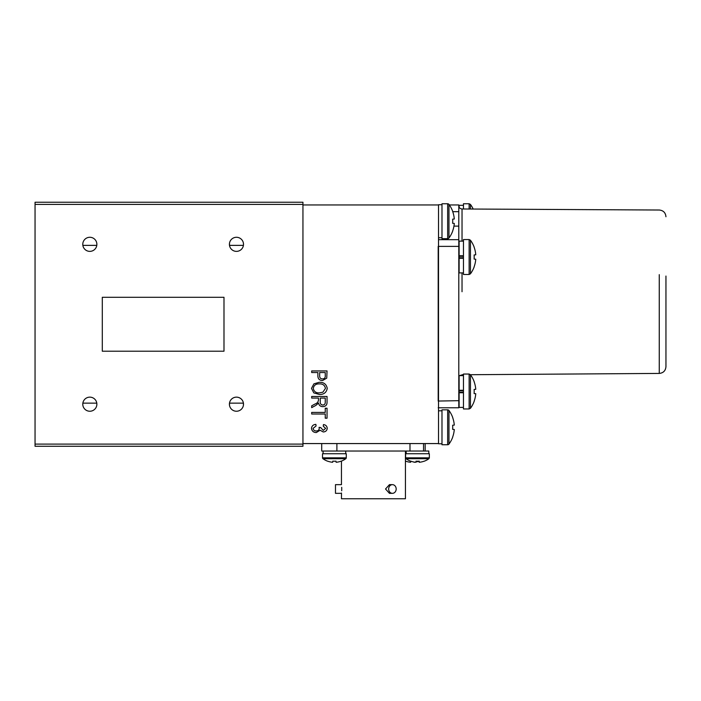 <?xml version="1.0" encoding="UTF-8"?>
<svg xmlns="http://www.w3.org/2000/svg" width="701" height="701" viewBox="0 0 701 701"><rect width="100%" height="100%" fill="white"/><g stroke="black" fill="none" stroke-linecap="round" stroke-linejoin="round"><path stroke-width="1.05" d="M82.858 403.136A7.045 7.045 0 0 1 96.791 403.136A7.045 7.045 0 0 0 82.858 403.136L96.791 403.136L96.869 404.197A7.045 7.045 0 0 0 89.824 397.143A7.045 7.045 0 0 0 82.779 404.197L82.858 403.136M229.49 405.248L229.49 403.136L243.422 403.136L243.422 405.248L243.501 404.197A7.045 7.045 0 0 0 236.456 397.143A7.045 7.045 0 0 0 229.411 404.197L229.49 403.136A7.045 7.045 0 0 1 243.422 403.136A7.045 7.045 0 0 0 229.49 403.136L229.411 404.197A7.045 7.045 0 0 0 236.456 411.242A7.045 7.045 0 0 0 243.501 404.197L243.422 405.248M96.791 243.273L96.869 244.325A7.045 7.045 0 0 0 89.824 237.28A7.045 7.045 0 0 0 82.779 244.325L82.858 243.273M96.791 245.376L82.858 245.376A7.045 7.045 0 0 0 96.791 245.376A7.045 7.045 0 0 1 82.858 245.376L82.779 244.325A7.045 7.045 0 0 0 89.824 251.37A7.045 7.045 0 0 0 96.869 244.325L96.791 245.376M243.422 243.273L243.501 244.325A7.045 7.045 0 0 0 236.456 237.28A7.045 7.045 0 0 0 229.411 244.325L229.49 245.376A7.045 7.045 0 0 0 243.422 245.376L229.49 245.376L229.49 243.273M96.791 405.248L96.869 404.197A7.045 7.045 0 0 1 89.824 411.242A7.045 7.045 0 0 1 82.779 404.197L82.858 405.248M223.987 297.303L102.293 297.303L102.293 351.21L223.987 351.21L223.987 297.303L102.293 297.303L102.293 351.21L223.987 351.21L223.987 297.303L223.987 351.21L102.293 351.21L102.293 297.303L223.987 297.303M302.946 444.101L302.946 446.274L35.05 446.274L35.05 444.101L302.946 444.101L302.946 204.412L35.05 204.412L35.05 202.247L302.946 202.247L302.946 204.412M35.05 204.412L35.05 444.101M229.411 244.325A7.045 7.045 0 0 0 236.456 251.37A7.045 7.045 0 0 0 243.501 244.325L243.422 245.376A7.045 7.045 0 0 1 229.49 245.376L229.411 244.325M320.839 427.812L323.327 430.361L325.641 428.381L323.249 426.173L323.45 424.578C325.728 424.867 326.99 426.12 327.236 428.337C326.938 430.642 325.606 431.851 323.24 431.956L320.112 430.23L316.309 432.552C313.496 432.473 311.892 431.08 311.489 428.364C311.84 425.893 313.303 424.561 315.871 424.377L316.072 425.98L313.084 428.381C313.408 430.099 314.477 430.957 316.291 430.957C318.017 430.949 319.008 430.116 319.262 428.469L319.051 427.373L320.856 427.575L319.051 427.373M322.81 406.633C320.436 406.571 319.016 405.38 318.561 403.049L315.879 405.388L311.682 407.631L311.682 405.818L314.968 404.048C317.027 403.373 318.193 402.059 318.464 400.096L318.464 398.063L311.682 398.063L311.682 396.468L327.043 396.468L327.043 402.102C327.104 404.985 325.693 406.492 322.81 406.633C325.693 406.492 327.104 404.985 327.043 402.102L327.043 396.468M325.246 398.063L320.261 398.063L320.261 401.804C320.129 403.723 320.979 404.801 322.802 405.038C324.467 404.88 325.282 403.942 325.246 402.216L325.246 398.063M311.682 370.943L327.043 370.943L326.745 378.137L322.591 380.512C319.49 380.441 317.912 378.855 317.868 375.78L317.868 372.538L311.682 372.538L311.682 370.943M325.246 375.85L325.246 372.538L319.665 372.538L319.665 375.876C319.638 377.83 320.585 378.847 322.504 378.917C324.458 378.829 325.369 377.804 325.246 375.85M302.946 443.567L438.511 443.567L438.511 204.955L302.946 204.955M319.157 382.308C323.731 382.124 326.421 384.157 327.236 388.398C326.447 392.56 323.809 394.584 319.349 394.47L313.829 392.91L311.489 388.389L313.899 383.859L319.157 382.308M319.139 383.903C315.836 383.806 313.882 385.296 313.277 388.38C313.925 391.552 315.958 393.051 319.393 392.875L322.863 392.209L325.448 388.415C324.782 385.156 322.679 383.657 319.139 383.903M311.682 412.416L325.246 412.416L325.246 408.227L327.043 408.227L327.043 418.199L325.246 418.199L325.246 414.011L311.682 414.011L311.682 412.416M325.246 412.416L325.246 408.227L327.043 408.227L327.043 418.199L325.246 418.199L325.246 414.011M322.591 380.512C319.49 380.441 317.912 378.855 317.868 375.78L317.868 372.538M311.682 398.063L311.682 396.468M318.561 403.049L315.879 405.388L311.682 407.631L311.682 405.818L314.968 404.048M315.871 424.377L316.072 425.98M341.694 490.779L341.738 488.991C341.422 494.591 341.422 494.591 341.738 488.991L341.694 487.309M405.432 451.032L405.432 498.753L341.448 498.753L341.492 493.005M341.738 488.991C341.422 483.401 341.422 483.401 341.738 488.991M396.179 488.991A4.337 3.759 -90 0 1 392.42 493.338A4.337 3.759 -90 0 1 388.661 488.991A4.337 3.759 -90 0 1 392.42 484.654A4.337 3.759 -90 0 1 396.179 488.991M392.42 493.338L389.441 493.338L385.532 488.991L389.441 484.654L392.42 484.654M341.448 461.1L341.448 484.654L335.481 484.654L335.481 493.338L341.448 493.338M409.989 443.567L409.989 451.032L321.706 451.032L321.706 443.567L321.706 451.032M425.174 443.567L425.174 451.032L425.174 443.567M428.81 453.749L428.81 451.032L406.177 451.032L406.177 453.749M323.1 453.749L323.1 451.032M336.112 462.274A19.435 19.339 180 0 0 341.124 461.153L341.168 461.205A19.435 19.435 0 0 0 345.821 458.708A1.087 1.087 0 0 0 346.268 457.832L346.268 453.749L322.521 453.749L322.521 457.832A1.087 1.087 0 0 0 322.968 458.708A19.435 19.435 0 0 0 327.621 461.205L327.665 461.153A19.435 19.339 180 0 0 332.677 462.274L332.791 461.153A18.445 14.37 0 0 0 334.395 461.205A18.445 14.37 0 0 0 335.998 461.153L336.112 462.274L335.998 461.153M428.898 458.708L405.432 458.708M417.472 461.205A18.445 14.37 -1.7 0 1 417.305 461.205A18.445 14.37 -1.7 0 1 416.026 461.17A18.445 14.37 1.7 0 0 417.638 461.205A18.445 14.37 1.7 0 0 419.242 461.153A19.435 0.473 -95.8 0 1 419.233 462.274A19.435 19.33 -166.4 0 0 424.245 461.153L424.166 461.153M418.918 461.17A19.435 0.473 -95.8 0 0 419.154 462.274A19.435 19.33 166.4 0 0 419.233 462.266L419.119 461.162M405.599 453.749L405.599 457.832L429.354 457.832L429.354 453.749L405.432 453.749M415.711 462.266L415.711 462.274A19.435 19.33 166.4 0 1 410.76 461.17M419.154 462.274L419.04 461.162M416.035 461.153A19.435 0.473 95.8 0 1 415.798 462.274A19.435 19.33 -166.4 0 1 410.786 461.153L410.655 462.274L410.698 461.205A19.435 19.435 0 0 1 406.045 458.708L405.432 457.832M345.821 458.708L322.968 458.708M322.521 453.749L322.521 457.832L346.268 457.832M332.791 461.153L332.677 462.274M414.098 462.274L414.098 462.274A19.435 19.339 180 0 0 414.904 462.178M418.926 461.214A19.435 19.339 180 0 1 415.868 462.029M410.655 462.274A19.435 19.339 180 0 1 405.642 461.153L405.599 461.205A19.435 19.435 0 0 1 405.432 461.144M441.989 237.709L438.511 237.709L438.511 204.736L441.989 204.736M441.989 443.777L438.511 443.777L438.511 410.812L441.989 410.812M447.659 409.831L447.659 444.758L441.989 444.758L441.989 409.831L447.659 409.831A1.63 1.63 0 0 1 448.973 410.497L448.973 444.092A28.461 28.461 0 0 0 452.715 437.117L452.644 437.065A28.461 28.347 90 0 0 454.283 429.503L452.644 429.354A26.971 21.021 -90 0 0 452.715 427.295A26.971 21.021 -90 0 0 452.644 425.227L454.283 425.086L452.644 425.227M448.973 410.497A28.461 28.461 0 0 1 452.715 417.472L452.644 417.524A28.461 28.347 90 0 1 454.283 425.086M447.659 444.758A1.63 1.63 0 0 0 448.973 444.092M452.644 429.354L454.283 429.503M447.659 203.763L447.659 238.682L441.989 238.682L441.989 203.763L447.659 203.763A1.63 1.63 0 0 1 448.973 204.429L448.973 238.016A28.461 28.461 0 0 0 452.715 231.041L452.644 230.997A28.461 28.347 90 0 0 454.283 223.435L452.644 223.286A26.971 21.021 -90 0 0 452.715 221.227A26.971 21.021 -90 0 0 452.644 219.159L454.283 219.019L452.644 219.159M448.973 204.429A28.461 28.461 0 0 1 452.715 211.404L452.644 211.457A28.461 28.347 90 0 1 454.283 219.019M447.659 238.682A1.63 1.63 0 0 0 448.973 238.016M452.644 223.286L454.283 223.435M665.95 276.054L665.95 366.702C665.556 370.768 663.321 373.002 659.264 373.423L659.264 274.643M665.95 216.74C665.556 212.675 663.321 210.44 659.264 210.02L462.029 208.986L462.029 241.126M462.029 272.899L462.029 291.721M438.511 239.663L458.796 239.663L458.796 407.772L438.186 407.772M458.796 238.042L458.796 246.384L438.186 246.384L438.186 401.051L458.796 400.674M449.35 204.955L458.796 204.955L458.796 239.663M458.796 395.478L458.796 396.687M458.796 400.069L458.796 399.272M458.796 394.19L458.796 393.533M458.796 260.947L458.796 258.362M458.796 396.345L458.796 395.741M463.457 205.332L459.12 205.332L459.12 207.154M463.457 257.758L459.12 257.758L459.12 272.899L463.457 272.899M463.457 258.257L459.12 258.257M459.12 257.758L459.12 256.277L463.457 256.277M463.457 241.126L459.12 241.126L459.12 255.769L463.457 255.769M459.12 256.277L459.12 255.769M463.457 392.245L459.12 392.245L459.12 407.395L463.457 407.395M463.457 392.753L459.12 392.753M459.12 392.245L459.12 390.764L463.457 390.764M463.457 375.613L459.12 375.613L459.12 390.255L463.457 390.255M459.12 390.764L459.12 390.255M463.457 208.994L463.457 203.763L469.135 203.763L470.45 204.429L470.45 209.029M469.135 374.045L469.135 408.963L463.457 408.963L463.457 374.045L469.135 374.045L470.45 374.711L470.45 408.297A28.461 28.461 0 0 0 474.183 401.322L474.183 401.322M659.264 373.423L470.45 374.711A28.461 28.461 0 0 1 474.183 381.686L474.121 381.73A28.461 28.347 90 0 1 475.76 389.292L474.121 389.441A26.971 21.021 -90 0 1 474.121 393.568L475.76 393.708A28.461 28.347 90 0 1 474.121 401.27M463.352 392.245L463.352 390.764M475.76 389.292L474.121 389.441M474.121 381.73L474.183 381.686A28.461 28.461 0 0 0 470.45 374.711M474.121 393.568L475.76 393.708M469.135 239.549L469.135 274.477L463.457 274.477L463.457 239.549L469.135 239.549L470.45 240.215L470.45 273.811A28.461 28.461 0 0 0 474.183 266.836L474.183 266.836M470.45 240.215A28.461 28.461 0 0 1 474.183 247.19L474.121 247.243A28.461 28.347 90 0 1 475.76 254.805L474.121 254.954A26.971 21.021 -90 0 1 474.121 259.081L475.76 259.221A28.461 28.347 90 0 1 474.121 266.783M463.352 257.758L463.352 256.277M475.76 254.805L474.121 254.954M474.121 259.081L475.76 259.221M336.892 443.567L336.892 451.032M453.95 226.108L458.796 226.108M458.796 211.676L452.732 211.676M469.135 203.763L469.135 209.021M345.724 451.032L345.724 453.749M424.254 461.205A19.435 19.435 0 0 0 428.907 458.708L429.354 457.832M423.544 443.567L423.544 451.032M462.029 208.986C460.066 208.775 458.989 207.698 458.796 205.735M463.457 374.448L459.558 375.613M459.12 376.288L458.796 377.708M473.193 209.047A28.461 28.461 0 0 0 470.45 204.429M469.135 408.963L470.45 408.297L469.135 408.963M469.135 274.477L470.45 273.811"/></g></svg>
